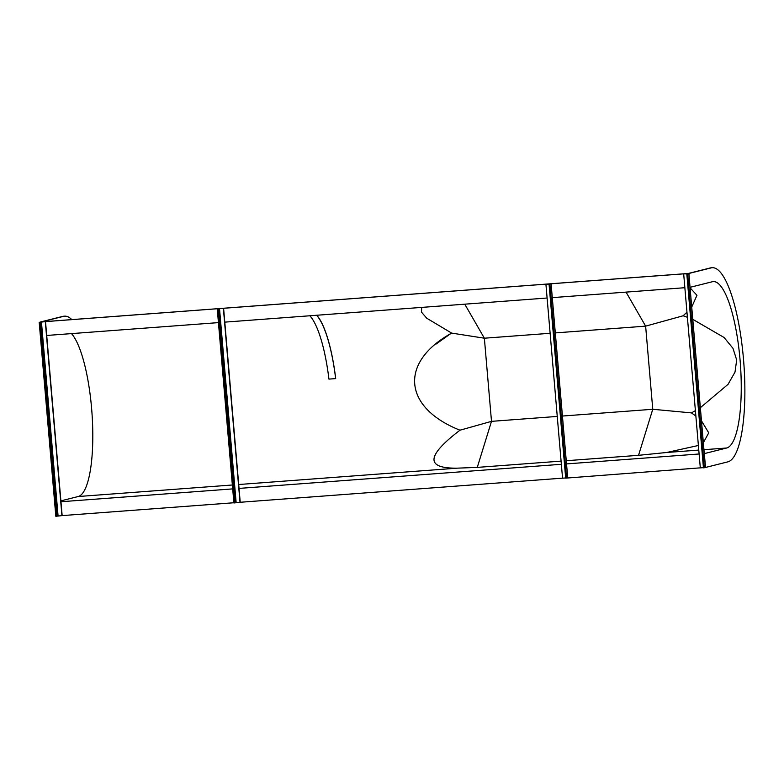 <?xml version="1.0" encoding="UTF-8"?>
<svg xmlns="http://www.w3.org/2000/svg" width="784" height="784" viewBox="0 0 784 784"><rect width="100%" height="100%" fill="white"/><g stroke="black" fill="none" stroke-linecap="round" stroke-linejoin="round"><path stroke-width="1.18" d="M71.785 319.607A97.432 24.373 85.7 0 0 64.621 316.168A97.432 24.373 85.7 0 0 63.582 316.334L41.542 321.871L688.303 273.469L710.343 267.932A97.432 24.373 85.7 0 1 711.392 267.765L712.225 267.707A97.432 24.373 85.7 0 0 711.186 267.873L688.93 273.459L40.484 321.989L62.74 316.393A97.432 24.373 85.7 0 1 63.788 316.226L64.621 316.168M688.93 273.459L690.038 287.326M684.863 287.708L552.289 297.636M547.105 298.018L224.783 322.136M218.442 322.616L46.717 335.464M704.297 453.603L705.561 467.45L727.817 461.864A97.432 24.373 85.7 0 0 743.644 360.944A97.432 24.373 85.7 0 0 712.225 267.707M705.561 467.45L703.434 467.832L686.804 273.851L687.646 273.783L704.277 467.774M700.298 467.842L565.685 478.142L549.055 284.151L549.888 284.092L566.518 478.083M562.549 478.152L240.227 502.27L223.597 308.279L217.266 308.984L223.597 308.279M233.877 502.75L62.152 515.598L45.521 321.607L39.2 322.312L45.521 321.607M699.112 453.985L566.538 463.912M561.364 464.295L239.032 488.412M232.691 488.893L60.966 501.74M704.375 453.593L726.631 448.007A83.516 20.894 85.7 0 0 740.194 361.502A83.516 20.894 85.7 0 0 713.264 281.583A83.516 20.894 85.7 0 0 712.372 281.73L690.116 287.316M60.887 500.868L78.184 496.527A83.516 20.894 85.7 0 0 92.532 422.939A83.516 20.894 85.7 0 0 71.491 333.612M561.089 461.119L477.27 467.391L457.278 468.156C425.349 468.567 426.251 455.916 459.973 430.21L491.499 421.351L557.257 416.431M698.387 445.479L666.714 452.486L638.539 455.318L566.273 460.727M421.694 307.406L421.518 312.159L426.702 318.186L451.653 333.102C399.105 362.169 402.996 407.553 459.973 430.21M562.442 416.039L652.768 409.277L691.439 412.894L695.398 410.659M700.357 407.69L728.052 384.336L735.01 372.096L736.686 359.954L732.962 348.302L724.044 337.473L692.782 319.343M687.392 317.285L683.119 315.785L686.96 312.218M691.733 307.034L696.956 295.303L690.087 287.836M691.439 412.894L695.859 416.059M701.484 420.841L708.746 432.856L703.356 442.666M451.653 333.102L484.365 338.208L491.499 421.351L477.27 467.391M555.307 332.906L645.634 326.144L652.768 409.277L638.539 455.318M464.775 304.182L484.365 338.208L550.133 333.288M626.053 292.109L645.634 326.144L683.119 315.785M451.525 333.043L436.178 343.99M687.646 273.783L683.677 273.89L700.308 467.881L703.415 467.646M705.473 467.47L688.852 273.479L705.473 467.47M683.677 273.89L686.804 273.851M62.152 515.598L55.831 516.293L39.2 322.312M56.673 516.235L40.043 322.244M61.936 515.647L45.305 321.665M309.856 315.776A83.31 20.845 85.7 0 1 328.937 379.103L335.65 378.603A83.31 20.845 85.7 0 0 316.579 315.266M335.65 378.603L335.699 378.515A83.516 20.894 85.7 0 0 316.756 315.256M286.934 317.491L280.221 317.99L286.934 317.491M288.14 317.402L286.954 317.696M240.227 502.27L233.897 502.975L217.266 308.984M234.739 502.907L218.109 308.916M240.012 502.328L223.381 308.337M549.888 284.092L545.919 284.2L562.549 478.191L565.666 477.956M545.919 284.2L549.055 284.151M63.582 316.334L62.74 316.393M711.186 267.873L710.343 267.932M457.278 468.156L238.699 484.522M232.358 484.992L78.184 496.527M726.631 448.007L703.963 449.702M698.779 450.085L666.714 452.486M58.075 515.941L41.444 321.95M57.653 515.99L41.023 321.999M236.151 502.613L219.52 308.622M235.729 502.662L219.099 308.671M551.093 283.788L567.724 477.779L551.103 283.788"/></g></svg>
